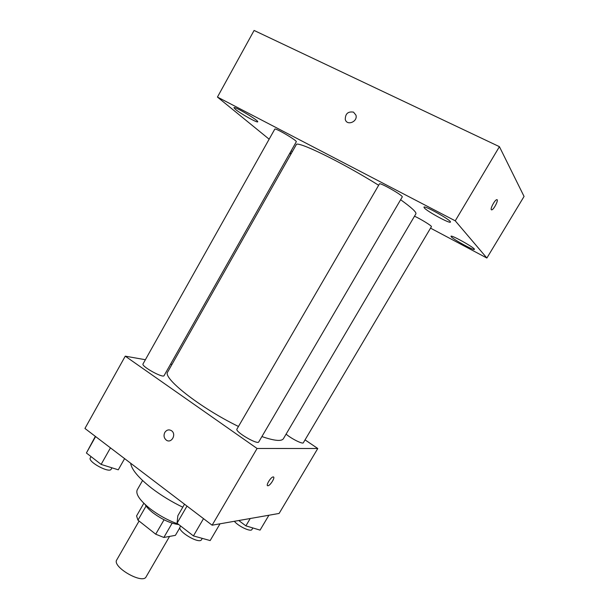 <?xml version="1.0" encoding="UTF-8"?>
<svg xmlns="http://www.w3.org/2000/svg" width="609" height="609" viewBox="0 0 609 609"><rect width="100%" height="100%" fill="white"/><g stroke="black" fill="none" stroke-linecap="round" stroke-linejoin="round"><path stroke-width="0.91" d="M139.073 521.038L116.776 559.861C111.691 566.781 142.666 584.663 146.122 576.807L169.561 536.422M179.899 527.63L175.407 535.349L163.851 537.465L155.714 534.192L137.961 520.155L136.568 515.945L143.831 503.27M146.076 506.018L137.961 520.155M164.049 519.774L155.714 534.192M178.78 524.562C170.916 523.588 162.329 519.683 153.026 512.847C149.175 509.817 146.525 507.023 145.087 504.473M172.149 523.154L163.851 537.465M178.011 523.968C168.198 520.489 158.865 515.389 150.02 508.652C139.72 500.301 135.457 494.028 137.231 489.849L142.567 480.509M182.784 507.206C171.571 501.786 161.263 495.498 151.862 488.357C138.662 477.996 131.59 469.615 130.646 463.213M305.048 439.873L317.776 448.506L279.105 513.448L212.122 525.194L84.94 428.454L125.256 356.166L145.384 359.721M317.776 448.506L257.082 448.483L212.122 525.194M257.082 448.483L125.256 356.166M164.818 432.443C166.683 429.779 168.937 429.216 171.563 430.753C176.8 434.324 171.319 443.969 166.265 440.086C163.928 438.023 163.44 435.481 164.818 432.443C166.691 429.779 168.937 429.216 171.563 430.753C176.808 434.324 171.319 443.969 166.272 440.086C163.928 438.023 163.44 435.481 164.818 432.443M378.653 185.273C341.162 161.796 296.218 140.07 296.218 144.759L167.734 371.916C161.948 377.679 200.041 407.817 238.469 426.475M261.9 436.569C274.408 440.84 281.571 441.548 283.406 438.701L415.886 213.858C416.655 212.282 411.57 207.578 400.615 199.729M170.558 364.167L171.974 364.418M286.108 434.11C291.003 438.556 302.879 444.486 303.343 442.751L431.408 226.662C432.299 226.145 420.652 218.943 414.493 216.218M236.954 429.071C234.686 431.591 257.683 445.118 258.779 441.898L402.237 196.966C403.729 195.832 379.673 182.068 379.437 183.926L236.954 429.071M143.024 363.931C141.006 366.23 163.204 378.532 164.087 375.616L296.279 141.806C297.634 140.816 274.964 127.464 274.781 129.146L143.024 363.931M273.555 477.03C275.146 477.852 270.076 485.738 267.952 485.738L267.945 485.738C265.288 486.172 270.746 476.938 273.152 476.938C275.801 476.527 270.388 485.7 267.96 485.738L267.541 485.647M430.533 228.139L486.88 258.026L455.25 220.816L217.443 97.067L269.14 139.187M289.701 153.43L290.942 154.092M424.359 207.966C427.427 211.605 450.089 223.914 450.401 222.095C452.16 220.747 424.207 204.989 423.94 207.159L424.359 207.966M235.363 109.308C240.395 113.571 257.592 123.201 257.706 121.808C259.19 120.772 234.122 105.859 233.947 107.679L235.363 109.308M290.128 152.676L291.346 153.377M292.343 151.603L291.14 150.887M451.261 236.794C453.614 239.626 474.205 250.855 474.388 249.393C475.812 248.396 451.117 234.541 450.98 236.254L451.261 236.794M486.88 258.026L524.06 196.441L499.418 146.67L455.25 220.816M491.296 209.702C490.199 208.552 494.767 200.034 496.655 199.714C499.205 198.793 494.112 209.412 491.813 209.854L491.296 209.702M499.418 146.67L254.098 30.45L217.443 97.067M353.524 112.14L355.961 115.177C357.947 121.739 346.848 126.147 345.28 119.463C345.288 113.7 348.036 111.257 353.524 112.14L355.961 115.177C357.947 121.739 346.856 126.147 345.28 119.463C345.288 113.7 348.036 111.264 353.524 112.14M497.028 199.729C498.626 200.224 493.838 209.496 491.813 209.846L491.44 209.839M268.904 515.237L260.066 530.119L245.891 525.856L238.751 520.528M250.23 518.51L245.891 525.856M234.336 521.296C238.515 526.412 250.923 532.182 251.928 529.51L252.849 527.95M124.601 458.623L118.268 469.805L101.132 464.408L86.402 453.005L95.339 436.364M110.457 447.859L101.132 464.408M95.613 436.569L86.402 453.005M91.03 456.583L90.299 457.884C87.437 461.698 109.445 473.589 111.181 469.189L111.957 467.819M220.009 523.809L210.166 540.571L193.426 535.905L177.044 523.222L177.866 515.694L184.527 504.199M203.513 518.64L193.426 535.905M186.993 506.079L177.044 523.222M180.629 525.993L180.089 526.914C176.869 531.094 199.455 544.515 201.526 539.65L202.272 538.371"/></g></svg>
